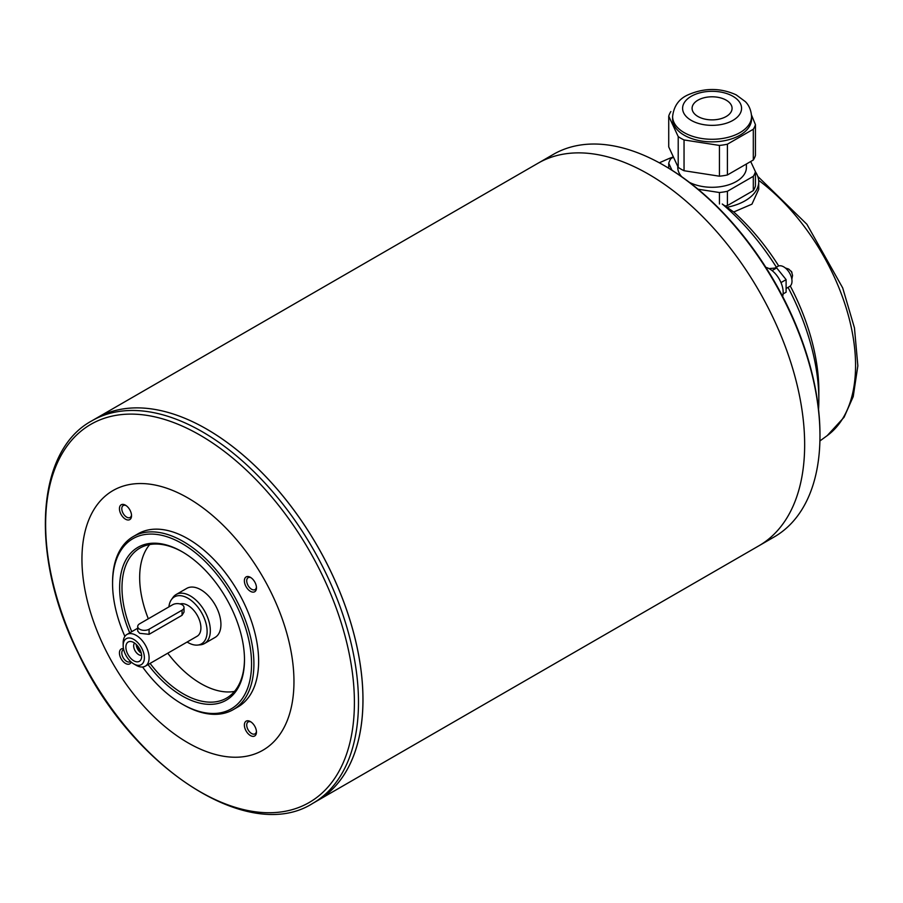 <?xml version="1.0" encoding="UTF-8"?>
<svg xmlns="http://www.w3.org/2000/svg" width="903" height="903" viewBox="0 0 903 903"><rect width="100%" height="100%" fill="white"/><g stroke="black" fill="none" stroke-linecap="round" stroke-linejoin="round"><path stroke-width="1.35" d="M733.721 211.991L751.951 204.157L758.723 189.28L758.723 181.774A46.64 26.932 180 0 1 726.949 207.295L733.721 211.991A164.899 95.21 60 0 1 778.702 265.956M790.272 285.991A164.899 95.21 60 0 1 818.84 390.785L818.84 399.815A175.972 101.599 60 0 1 818.547 409.499M776.377 267.198A175.972 101.599 60 0 0 722.265 204.022L726.949 207.295M788.037 287.391A175.972 101.599 60 0 1 818.84 399.815M538.481 162.98L553.358 154.379A220.874 127.515 60 0 1 663.795 165.317A220.874 127.515 60 0 1 663.795 165.328L664.969 166.005A219.203 126.555 60 0 1 819.969 434.467L819.969 435.833A220.874 127.515 60 0 1 774.221 536.935L759.344 545.536M782.641 296.41A19.155 11.062 -120 0 0 779.199 279.027A19.155 11.062 -120 0 0 765.868 267.367M780.982 282.594L786.107 279.637L786.107 292.2L783.093 293.938M786.107 279.637L776.693 267.92L772.065 270.584M776.693 267.92L769.04 268.597M786.107 288.497L789.583 286.499A11.66 6.727 -120 0 0 789.583 273.033A11.66 6.727 -120 0 0 777.923 266.295L774.842 268.078M791.965 272.661A1.671 0.959 -120 0 0 791.096 271.148M664.969 166.005L663.795 165.328A220.874 127.515 60 0 1 819.969 435.833M91.869 420.821L96.339 418.236A220.874 127.515 60 0 1 96.361 418.224L538.041 163.217A220.874 127.515 60 0 1 648.478 174.155A220.874 127.515 60 0 1 792.766 368.796A220.874 127.515 60 0 1 758.915 545.784L317.235 800.78A220.874 127.515 60 0 1 317.224 800.792A220.874 127.515 60 0 0 351.086 623.792A220.874 127.515 60 0 0 206.798 429.162L206.776 429.173A220.874 127.515 60 0 1 362.95 699.69A220.874 127.515 60 0 1 317.213 800.792L312.743 803.377C248.709 844.237 131.782 767.719 78.29 653.32C29.991 557.207 35.093 451.342 91.869 420.821A220.874 127.515 60 0 1 202.306 431.758A220.874 127.515 60 0 1 346.594 626.389A220.874 127.515 60 0 1 312.743 803.377M96.361 418.224A220.874 127.515 60 0 1 206.798 429.162A220.874 127.515 60 0 0 96.339 418.236M206.776 429.173L206.798 429.185A220.84 127.504 60 0 1 206.798 429.185A220.84 127.504 60 0 1 206.798 429.196A220.84 127.504 60 0 1 362.95 699.656A220.84 127.504 60 0 1 362.95 699.667L362.95 699.69M187.948 497.982A149.909 86.553 60 0 1 279.761 734.59A149.909 86.553 60 0 1 96.147 628.578A149.909 86.553 60 0 1 187.948 497.982M131.195 662.046A8.556 4.933 60 0 1 121.216 658.919A8.556 4.933 60 0 1 123.497 648.704M256.463 732.062A8.556 4.933 60 0 1 250.413 735.55A8.556 4.933 60 0 1 244.374 725.086A8.556 4.933 60 0 1 250.413 721.587A8.556 4.933 60 0 1 256.463 732.062M256.463 587.808A8.556 4.933 60 0 1 250.413 591.307A8.556 4.933 60 0 1 244.374 580.832A8.556 4.933 60 0 1 250.413 577.333A8.556 4.933 60 0 1 256.463 587.808M131.533 515.681A8.556 4.933 60 0 1 125.494 519.18A8.556 4.933 60 0 1 119.444 508.705A8.556 4.933 60 0 1 125.494 505.206A8.556 4.933 60 0 1 131.533 515.681M133.272 536.551L137.978 533.831A99.94 57.702 60 0 1 187.948 538.786A99.94 57.702 60 0 1 253.246 626.851A99.94 57.702 60 0 1 237.929 706.936L233.211 709.656A99.94 57.702 -120 0 0 248.528 629.572A99.94 57.702 -120 0 0 183.241 541.507A99.94 57.702 -120 0 0 133.272 536.551A99.94 57.702 -120 0 0 112.57 582.3L112.57 583.665A98.28 56.742 -120 0 0 124.885 636.378M142.572 667.001A98.28 56.742 -120 0 0 182.067 704.024L183.241 704.701A99.94 57.702 -120 0 0 233.211 709.656M183.241 704.701L182.067 704.024A98.28 56.742 -120 0 0 251.553 663.908A98.28 56.742 -120 0 0 182.067 543.538A98.28 56.742 -120 0 0 112.57 583.665M148.047 664.585A88.28 50.974 -120 0 0 182.067 695.863A88.28 50.974 -120 0 0 244.487 659.822A88.28 50.974 -120 0 0 182.067 551.699A88.28 50.974 -120 0 0 127.199 557.727A88.28 50.974 -120 0 0 129.727 632.845M182.654 552.049A86.62 50.004 -120 0 0 139.931 548.087A86.62 50.004 -120 0 0 131.748 631.671M150.079 663.412A86.62 50.004 -120 0 0 183.241 693.82A86.62 50.004 -120 0 0 226.551 698.109A86.62 50.004 -120 0 0 244.487 659.134M234.475 691.438A86.62 50.004 60 0 1 167.744 653.208M148.318 618.781A86.62 50.004 60 0 1 149.684 544.565M168.906 606.895A27.101 15.644 60 0 1 171.367 599.716L172.981 597.425A28.32 16.344 60 0 1 176.153 594.501L186.752 588.384A28.32 16.344 60 0 1 200.906 589.783A28.32 16.344 60 0 1 219.406 614.74A28.32 16.344 60 0 1 215.072 637.428L204.473 643.546A28.32 16.344 60 0 1 200.342 644.821L197.565 645.081A27.101 15.644 60 0 1 187.124 642.022M176.153 594.501A28.32 16.344 60 0 1 190.307 595.901A28.32 16.344 60 0 1 208.807 620.858A28.32 16.344 60 0 1 204.473 643.546M171.367 599.716A27.101 15.644 60 0 1 187.948 598.249A27.101 15.644 60 0 1 206.46 625.327A27.101 15.644 60 0 1 197.565 645.081M180.092 603.96A18.32 10.576 60 0 1 187.948 605.428A18.32 10.576 60 0 1 199.924 621.569A18.32 10.576 60 0 1 197.114 636.254L145.293 666.177A18.32 10.576 60 0 1 136.127 665.263L133.779 663.908A14.99 8.658 60 0 1 123.169 645.543A14.99 8.658 60 0 1 133.779 639.426A14.99 8.658 60 0 1 144.378 657.779A14.99 8.658 60 0 1 133.779 663.908M123.169 645.543L123.169 642.823A18.32 10.576 60 0 1 126.973 634.437A18.32 10.576 60 0 1 136.127 635.34A18.32 10.576 60 0 1 148.103 651.492A18.32 10.576 60 0 1 145.293 666.177M184.02 607.459L184.02 612.042L182.067 615.282L149.085 634.324L139.66 633.308L137.707 631.084L137.707 626.501A6.66 3.849 180 0 1 139.66 623.781L172.642 604.739A6.66 3.849 180 0 1 179.9 603.904A6.66 3.849 180 0 1 184.02 607.459A6.66 3.849 180 0 1 182.067 610.18L149.085 629.222A6.66 3.849 180 0 1 141.827 630.057A6.66 3.849 180 0 1 137.707 626.501M133.779 642.552A11.163 6.445 60 0 1 141.128 659.201A11.163 6.445 60 0 1 128.192 654.889A11.163 6.445 60 0 1 130.924 641.525A11.163 6.445 60 0 1 133.779 642.552M141.624 655.273A7.168 4.131 60 0 1 135.145 650.871A7.168 4.131 60 0 1 134.57 643.06M141.263 653.129A7.168 4.131 60 0 1 136.251 644.437M137.538 645.837A5.395 3.115 -120 0 0 140.71 651.311M126.115 505.612A6.885 3.973 -120 0 0 123.226 505.556A6.885 3.973 -120 0 0 122.165 511.064A6.885 3.973 -120 0 0 126.668 517.137A6.885 3.973 -120 0 0 130.111 517.475A6.885 3.973 -120 0 0 131.511 514.947M251.034 577.728A6.885 3.973 -120 0 0 248.156 577.672A6.885 3.973 -120 0 0 247.095 583.191A6.885 3.973 -120 0 0 251.598 589.264A6.885 3.973 -120 0 0 255.041 589.603A6.885 3.973 -120 0 0 256.429 587.074M251.034 721.982A6.885 3.973 -120 0 0 248.156 721.926A6.885 3.973 -120 0 0 247.095 727.446A6.885 3.973 -120 0 0 251.598 733.518A6.885 3.973 -120 0 0 255.041 733.857A6.885 3.973 -120 0 0 256.429 731.328M123.688 649.596A6.885 3.973 -120 0 0 123.226 649.799A6.885 3.973 -120 0 0 122.165 655.318A6.885 3.973 -120 0 0 126.668 661.391A6.885 3.973 -120 0 0 130.111 661.73A6.885 3.973 -120 0 0 130.517 661.436M755.439 171.852A46.64 26.932 180 0 1 758.723 181.774M753.305 190.623A43.976 25.386 0 0 0 755.439 186.018L755.439 171.728A43.976 25.386 0 0 1 753.305 176.333L727.4 191.289L727.4 205.579L753.305 190.623L753.305 176.333M725.12 206.019A43.976 25.386 0 0 0 727.4 205.579M668.728 168.218L668.728 163.24A43.976 25.386 0 0 1 670.861 158.646L673.469 157.145M719.431 203.999L719.431 192.52A43.976 25.386 0 0 0 727.4 191.289M750.698 161.513L755.439 171.728M671.967 170.227L668.728 163.24M719.431 192.52L698.03 189.212M689.44 182.372A34.314 19.81 0 0 0 726.226 185.533A34.314 19.81 0 0 0 746.397 167.484L746.397 163.996M677.769 166.412L677.769 167.484A34.314 19.81 0 0 0 681.731 176.728M753.305 160.012A43.976 25.386 0 0 0 755.439 155.406L755.439 124.648A43.976 25.386 0 0 1 753.305 129.242L727.4 144.198A43.976 25.386 0 0 1 719.431 145.428L684.045 139.954L684.045 170.723L719.431 176.198A43.976 25.386 0 0 0 727.4 174.968L753.305 160.012L753.305 129.242M670.861 111.554A43.976 25.386 0 0 0 668.728 116.16L668.728 146.929L678.209 167.36A43.976 25.386 0 0 0 684.045 170.723M678.209 167.36L678.209 136.59A43.976 25.386 0 0 0 684.045 139.954M751.499 115.02L755.439 124.648M672.611 116.498L672.611 119.061A39.472 22.789 0 0 0 684.169 135.179A39.472 22.789 0 0 0 727.186 140.123A39.472 22.789 0 0 0 751.556 119.061L751.556 116.498C750.924 106.814 746.183 102.547 745.415 101.678L736.171 94.849C720.334 87.681 704.227 87.715 687.849 94.928C678.898 98.946 673.807 106.148 672.611 116.498A39.472 22.789 0 0 0 684.169 132.617A39.472 22.789 0 0 0 727.186 137.549A39.472 22.789 0 0 0 751.556 116.498M678.209 136.59L668.728 116.16M697.951 116.498A19.99 11.536 0 0 0 719.736 119.004A19.99 11.536 0 0 0 732.073 108.337A19.99 11.536 0 0 0 712.083 96.802A19.99 11.536 0 0 0 692.093 108.337A19.99 11.536 0 0 0 697.951 116.498A19.99 11.536 0 0 0 719.736 118.993A19.99 11.536 0 0 0 732.073 108.337A19.99 11.536 0 0 0 712.083 96.79A19.99 11.536 0 0 0 692.093 108.337A19.99 11.536 0 0 0 697.951 116.498M719.431 176.198L719.431 145.428M727.4 174.968L727.4 144.198M758.655 180.329A159.921 92.332 60 0 1 848.639 316.513A159.921 92.332 60 0 1 827.238 435.607L844.068 417.265L853.211 396.62L857.85 365.817L854.452 327.857L842.691 287.91L806.898 224.283L757.775 176.39M673.378 156.93L667.622 159.142A159.921 92.332 60 0 1 673.39 156.964M200.014 435.144A218.345 126.059 60 0 1 333.726 779.752A218.345 126.059 60 0 1 66.314 625.361A218.345 126.059 60 0 1 200.014 435.144M182.067 615.282L182.067 610.18M149.085 634.324L149.085 629.222M691.235 120.37A29.483 17.022 0 0 0 740.562 112.74A29.483 17.022 0 0 0 704.453 91.892A29.483 17.022 0 0 0 691.235 120.37M667.622 159.142L659.325 162.811M827.238 435.607L819.901 440.957M791.841 279.208L792.563 275.381L791.536 271.814L788.748 269.105L785.362 267.988M126.973 634.437L137.707 628.228"/></g></svg>
